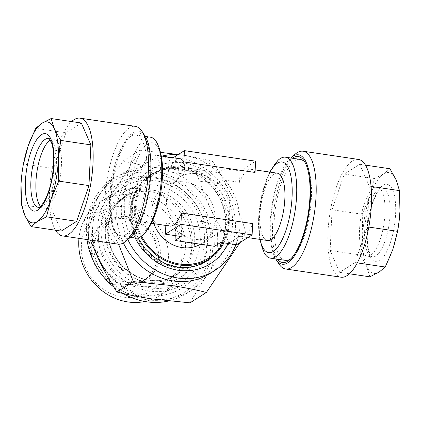 <?xml version="1.0" encoding="UTF-8"?>
<svg xmlns="http://www.w3.org/2000/svg" width="421" height="421" viewBox="0 0 421 421"><rect width="100%" height="100%" fill="white"/><g stroke="black" fill="none" stroke-linecap="round" stroke-linejoin="round"><path stroke-width="0.32" stroke-dasharray="2.1 1.58" d="M137.509 135.567A51.025 17.387 -81.6 0 0 135.725 135.015A51.025 17.387 -81.6 0 0 130.563 136.346A51.025 17.387 -81.6 0 0 128.984 137.52A51.025 17.387 -81.6 0 0 111.044 182.94A51.025 17.387 -81.6 0 0 115.038 231.608A51.025 17.387 -81.6 0 0 118.98 235.407A51.025 17.387 -81.6 0 0 120.764 235.965A51.025 17.387 -81.6 0 0 125.926 234.629A51.025 17.387 -81.6 0 0 146.05 183.488A51.025 17.387 -81.6 0 0 137.509 135.567M140.346 133.425A53.578 18.261 -81.6 0 0 131.394 135.473A53.578 18.261 -81.6 0 0 112.554 183.161A53.578 18.261 -81.6 0 0 116.749 234.265A53.578 18.261 -81.6 0 0 120.89 238.254A53.578 18.261 -81.6 0 0 147.745 194.128A53.578 18.261 -81.6 0 0 140.346 133.425M40.479 206.327A34.869 11.883 -81.6 0 0 42.342 207.806A34.869 11.883 -81.6 0 0 43.558 208.185A34.869 11.883 -81.6 0 0 60.14 177.267A34.869 11.883 -81.6 0 0 55.004 139.583A34.869 11.883 -81.6 0 0 53.783 139.204A34.869 11.883 -81.6 0 0 50.294 140.093M117.938 244.143A59.529 20.287 98.4 0 1 115.854 243.496A59.529 20.287 98.4 0 1 107.087 179.157A59.529 20.287 98.4 0 1 135.394 126.363M129.821 237.802A55.277 18.84 98.4 0 1 120.58 239.923A55.277 18.84 98.4 0 1 112.949 177.288A55.277 18.84 98.4 0 1 140.656 131.757A55.277 18.84 98.4 0 1 144.924 135.878M305.088 162.532A51.025 17.387 98.4 0 1 305.962 163.748A51.025 17.387 98.4 0 1 309.956 212.421A51.025 17.387 98.4 0 1 292.016 257.836A51.025 17.387 98.4 0 1 290.827 258.752M285.275 260.346A51.025 17.387 98.4 0 1 283.491 259.789A51.025 17.387 98.4 0 1 274.95 211.868A51.025 17.387 98.4 0 1 295.074 160.727A51.025 17.387 98.4 0 1 300.236 159.396M378.584 187.54A34.869 11.883 98.4 0 1 383.715 225.224A34.869 11.883 98.4 0 1 367.138 256.142A34.869 11.883 98.4 0 1 365.923 255.763A34.869 11.883 98.4 0 1 360.786 218.078A34.869 11.883 98.4 0 1 377.363 187.161A34.869 11.883 98.4 0 1 378.584 187.54M399.839 213.173A51.025 17.387 -81.6 0 0 399.95 211.184A51.025 17.387 -81.6 0 0 396.135 179.899A51.025 17.387 -81.6 0 0 390.599 173.078A51.025 17.387 -81.6 0 0 383.652 173.857L389.941 168.753M358.429 159.422A59.529 20.287 -81.6 0 0 330.122 212.21A59.529 20.287 -81.6 0 0 338.889 276.55A59.529 20.287 -81.6 0 0 340.973 277.197M295.195 154.144A59.529 20.287 -81.6 0 0 274.266 207.132A59.529 20.287 -81.6 0 0 278.928 263.909M290.695 157.98A55.277 18.84 -81.6 0 0 271.745 206.758A55.277 18.84 -81.6 0 0 275.734 258.931M194.049 266.34A51.025 46.021 -122.4 0 1 175.81 267.361A51.025 46.021 -122.4 0 1 132.494 227.54A51.025 46.021 -122.4 0 1 150.786 175.136A51.025 46.021 -122.4 0 1 180.446 169.084A51.025 46.021 -122.4 0 1 223.756 208.905A51.025 46.021 -122.4 0 1 205.469 261.304M140.798 236.755A51.025 46.021 -122.4 0 1 154.502 172.778A51.025 46.021 -122.4 0 1 184.161 166.721A51.025 46.021 -122.4 0 1 223.951 242.859M135.53 238.154A51.025 17.387 98.4 0 1 124.4 199.491A51.025 17.387 98.4 0 1 145.329 138.535A51.025 17.387 98.4 0 1 150.492 137.199M160.98 180.625A34.017 11.593 -81.6 0 0 153.56 154.849A34.017 11.593 -81.6 0 0 136.162 196.375A34.017 11.593 -81.6 0 0 143.582 222.151A34.017 11.593 -81.6 0 0 160.98 180.625M267.44 240.507A34.017 11.593 98.4 0 1 260.02 214.731A34.017 11.593 98.4 0 1 277.418 173.205M153.939 223.688A34.017 30.68 -122.4 0 1 165.295 186.077A34.017 30.68 -122.4 0 1 185.066 182.04A34.017 30.68 -122.4 0 1 213.942 208.584A34.017 30.68 -122.4 0 1 201.748 243.522A34.017 30.68 -122.4 0 1 200.543 244.243M179.899 158.754A34.017 11.593 -81.6 0 0 168.358 171.752L184.177 174.094C173.173 181.54 167.269 190.466 166.453 200.864C166.29 211.216 171.394 219.346 181.767 225.246L175.562 229.182A34.017 30.68 57.6 0 0 194.997 239.296A34.017 30.68 57.6 0 0 214.768 235.26A34.017 30.68 57.6 0 0 215.105 235.044L221.309 231.103L237.128 233.45A34.017 11.593 -81.6 0 0 241.101 236.602A34.017 11.593 -81.6 0 0 252.642 223.604M169.921 226.056A34.017 11.593 98.4 0 1 165.948 222.898L181.767 225.246L181.235 236.523M220.778 242.385L221.309 231.103C226.293 227.482 229.098 220.525 229.729 210.242C230.076 199.775 228.071 189.676 223.725 179.956L239.538 182.304A34.017 11.593 98.4 0 1 251.079 169.305A34.017 11.593 98.4 0 1 255.052 172.457M173.168 157.754L168.889 160.469L184.708 162.816L184.177 174.094L177.972 178.036A34.017 30.68 -122.4 0 1 178.315 177.815A34.017 30.68 -122.4 0 1 198.086 173.778A34.017 30.68 -122.4 0 1 217.52 183.893L223.725 179.956L224.256 168.674L240.075 171.021L255.584 161.175M277.855 160.501A51.025 17.387 -81.6 0 0 259.373 219.494A51.025 17.387 -81.6 0 0 264.178 252.795M146.671 281.881A46.773 42.184 57.6 0 0 173.857 276.329A46.773 42.184 57.6 0 0 190.624 228.293A46.773 42.184 57.6 0 0 150.918 191.792A46.773 42.184 57.6 0 0 123.732 197.344A46.773 42.184 57.6 0 0 106.966 245.38A46.773 42.184 57.6 0 0 146.671 281.881M144.061 196.139A46.773 42.184 -122.4 0 1 183.766 232.645A46.773 42.184 -122.4 0 1 167 280.681A46.773 42.184 -122.4 0 1 139.814 286.233A46.773 42.184 -122.4 0 1 100.109 249.727A46.773 42.184 -122.4 0 1 116.875 201.691A46.773 42.184 -122.4 0 1 144.061 196.139M142.63 188.945A55.451 50.01 -122.4 0 1 189.697 232.218A55.451 50.01 -122.4 0 1 169.821 289.164A55.451 50.01 -122.4 0 1 137.593 295.747A55.451 50.01 -122.4 0 1 90.526 252.474A55.451 50.01 -122.4 0 1 110.402 195.528A55.451 50.01 -122.4 0 1 142.63 188.945M78.969 238.365A55.451 50.01 -122.4 0 1 100.645 201.717A55.451 50.01 -122.4 0 1 132.873 195.139A55.451 50.01 -122.4 0 1 179.946 238.412A55.451 50.01 -122.4 0 1 160.069 295.353A55.451 50.01 -122.4 0 1 144.84 301.499M127 206.969A46.773 42.184 -122.4 0 1 168.374 258.462A46.773 42.184 -122.4 0 1 122.753 297.058A46.773 42.184 -122.4 0 1 81.374 245.569A46.773 42.184 -122.4 0 1 127 206.969M158.491 256.994A36.143 32.596 57.6 0 0 126.516 217.204A36.143 32.596 57.6 0 0 91.262 247.032A36.143 32.596 57.6 0 0 123.232 286.822A36.143 32.596 57.6 0 0 158.491 256.994M94.015 246.832A34.017 30.68 -122.4 0 1 107.423 222.798A34.017 30.68 -122.4 0 1 140.924 224.146A34.017 30.68 -122.4 0 1 157.286 256.21A34.017 30.68 -122.4 0 1 143.877 280.244A34.017 30.68 -122.4 0 1 110.376 278.902A34.017 30.68 -122.4 0 1 94.015 246.832M97.041 244.911A34.017 30.68 -122.4 0 1 110.455 220.878A34.017 30.68 -122.4 0 1 143.956 222.225A34.017 30.68 -122.4 0 1 160.317 254.289A34.017 30.68 -122.4 0 1 146.908 278.323A34.017 30.68 -122.4 0 1 113.407 276.976A34.017 30.68 -122.4 0 1 97.041 244.911M153.339 190.255A46.773 42.184 -122.4 0 1 193.044 226.761A46.773 42.184 -122.4 0 1 176.278 274.792A46.773 42.184 -122.4 0 1 149.092 280.344A46.773 42.184 -122.4 0 1 109.386 243.843A46.773 42.184 -122.4 0 1 126.153 195.807A46.773 42.184 -122.4 0 1 153.339 190.255M210.553 258.041A51.451 46.405 57.6 0 0 225.867 225.382A51.451 46.405 57.6 0 0 180.351 168.742A51.451 46.405 57.6 0 0 150.45 174.852A51.451 46.405 57.6 0 0 130.168 211.2A51.451 46.405 57.6 0 0 175.678 267.845A51.451 46.405 57.6 0 0 205.585 261.736A51.451 46.405 57.6 0 0 206.158 261.362M123.385 242.928A63.782 57.524 -122.4 0 1 141.888 165.674A63.782 57.524 -122.4 0 1 178.962 158.107A63.782 57.524 -122.4 0 1 233.102 207.885A63.782 57.524 -122.4 0 1 210.242 273.387M240.028 242.554L246.011 232.334C237.807 206.9 226.661 183.256 212.573 161.401C202.159 158.749 190.718 156.475 178.257 154.581M178.136 154.602A63.782 57.524 -122.4 0 1 183.614 155.154A63.782 57.524 -122.4 0 1 235.96 244.638M146.703 299.736A65.908 59.44 -122.4 0 1 88.399 227.182A65.908 59.44 -122.4 0 1 152.686 172.794A65.908 59.44 -122.4 0 1 210.989 245.348A65.908 59.44 -122.4 0 1 146.703 299.736M90.31 240.049L83.505 221.078C88.552 212.168 94.415 202.617 101.098 192.429L123.127 160.969C133.683 163.648 145.119 165.921 157.438 167.79L196.186 171.8C200.222 184.282 205.059 196.57 210.689 208.674C216.447 220.725 222.762 232.082 229.624 242.733L207.6 274.192A68.039 61.361 -122.4 0 1 190.802 290.758A68.039 61.361 -122.4 0 1 151.26 298.831A68.039 61.361 -122.4 0 1 98.009 257.952A68.039 61.361 -122.4 0 1 101.098 192.429A68.039 61.361 -122.4 0 1 117.896 175.867A68.039 61.361 -122.4 0 1 157.438 167.79A68.039 61.361 -122.4 0 1 210.689 208.674A68.039 61.361 -122.4 0 1 207.6 274.192C200.906 284.401 195.039 293.953 190.008 302.841M86.994 239.554A68.039 61.361 -122.4 0 1 113.238 178.82A68.039 61.361 -122.4 0 1 152.786 170.742A68.039 61.361 -122.4 0 1 210.537 223.84A68.039 61.361 -122.4 0 1 186.15 293.711A68.039 61.361 -122.4 0 1 168.574 301.01M127.816 239.507A63.782 57.524 -122.4 0 1 146.54 162.722A63.782 57.524 -122.4 0 1 162.053 156.107M123.106 293.49A68.039 61.361 -122.4 0 1 113.912 287.159M83.505 221.078L99.893 210.679L118.575 244.206M123.127 160.969L139.509 150.571C129.247 168.71 116.043 188.745 99.893 210.679M196.186 171.8L212.573 161.401M160.522 152.36L139.509 150.571M229.624 242.733L246.011 232.334M237.128 233.45L236.597 244.733M215.105 235.044L214.573 246.322M175.562 229.182L175.257 235.639M165.948 222.898L165.827 225.445M168.358 171.752L168.889 160.469M184.708 162.816L178.504 166.753L218.052 172.615L224.256 168.674M177.972 178.036L178.504 166.753M217.52 183.893L218.052 172.615M239.538 182.304L240.075 171.021M277.392 259.178A53.578 18.261 98.4 0 1 272.319 206.843A53.578 18.261 98.4 0 1 292.353 158.228M332.048 209.769L344.31 174.062L359.729 164.274L369.275 186.14L367.354 226.851L355.092 262.557L339.673 272.34L330.127 250.474L332.048 209.769L362.26 214.242L369.812 196.602L374.522 178.541L383.652 173.857A51.025 17.387 -81.6 0 0 369.812 196.602A51.025 17.387 -81.6 0 0 362.723 234.807L362.26 214.242M344.31 174.062L374.522 178.541M359.729 164.274L365.496 165.132M330.127 250.474L360.339 254.952L362.723 234.807A51.025 17.387 -81.6 0 0 366.533 266.098L360.339 254.952M339.673 272.34L349.393 273.782M369.885 276.818L366.533 266.098A51.025 17.387 -81.6 0 0 379.021 272.14A51.025 17.387 -81.6 0 0 392.861 249.395A51.025 17.387 -81.6 0 0 397.792 230.098M355.092 262.557L357.287 262.883M367.354 226.851L368.812 227.066M369.275 186.14L371.096 186.414M55.504 230.229A59.529 20.287 98.4 0 1 51.23 174.073A59.529 20.287 98.4 0 1 71.607 121.574M81.327 123.016L65.908 132.799L53.646 168.505L51.725 209.216L61.271 231.082M51.725 209.216L21.513 204.738M53.646 168.505L23.434 164.027M23.271 164.916L21.85 174.473L21.05 184.172M65.908 132.799L35.696 128.321M203.443 222.02L208.284 222.283A21.261 19.177 57.6 0 1 203.122 222.225A21.261 19.177 57.6 0 1 198.017 220.762L203.443 222.02M198.017 220.762L208.284 222.283M210.153 182.735C207.195 181.025 203.775 180.52 199.886 181.214L210.153 182.735A21.261 19.177 57.6 0 0 199.886 181.214M43.558 208.185L38.506 207.437A34.869 11.883 -81.6 0 0 55.083 176.52A34.869 11.883 -81.6 0 0 49.952 138.835A34.869 11.883 -81.6 0 0 48.731 138.456L53.783 139.204M388.441 184.724A39.121 13.33 -81.6 0 0 368.833 216.947A39.121 13.33 -81.6 0 0 374.232 261.267A39.121 13.33 -81.6 0 0 393.84 229.05A39.121 13.33 -81.6 0 0 388.441 184.724M371.048 256.526A34.869 11.883 98.4 0 1 365.917 218.841A34.869 11.883 98.4 0 1 382.494 187.919A34.869 11.883 98.4 0 1 383.71 188.298A34.869 11.883 98.4 0 1 388.846 225.982A34.869 11.883 98.4 0 1 372.269 256.905A34.869 11.883 98.4 0 1 371.048 256.526M162.343 177.457A45.826 15.614 -81.6 0 0 147.708 143.935A45.826 15.614 -81.6 0 0 128.915 198.67A45.826 15.614 -81.6 0 0 143.545 232.192A45.826 15.614 -81.6 0 0 162.343 177.457M260.036 239.412A45.826 15.614 98.4 0 1 258.657 217.899A45.826 15.614 98.4 0 1 270.008 172.11M141.609 236.181A50.078 45.163 -122.4 0 1 142.135 186.677A50.078 45.163 -122.4 0 1 184.224 167.569A50.078 45.163 -122.4 0 1 223.041 242.722M135.252 238.112A55.704 50.236 -122.4 0 1 136.741 183.688A55.704 50.236 -122.4 0 1 183.246 162.932A55.704 50.236 -122.4 0 1 227.961 243.449M212.463 256.642A51.451 46.405 57.6 0 0 227.019 224.656A51.451 46.405 57.6 0 0 181.504 168.011A51.451 46.405 57.6 0 0 151.597 174.12A51.451 46.405 57.6 0 0 131.315 210.468A51.451 46.405 57.6 0 0 176.831 267.114A51.451 46.405 57.6 0 0 206.737 261.004L205.585 261.736M153.37 190.234A46.773 42.184 -122.4 0 1 193.076 226.74A46.773 42.184 -122.4 0 1 176.31 274.776A46.773 42.184 -122.4 0 1 149.123 280.328A46.773 42.184 -122.4 0 1 109.418 243.822A46.773 42.184 -122.4 0 1 126.184 195.786A46.773 42.184 -122.4 0 1 153.37 190.234M150.481 283.438A51.025 46.021 -122.4 0 1 105.345 227.261A51.025 46.021 -122.4 0 1 155.112 185.156A51.025 46.021 -122.4 0 1 200.254 241.328A51.025 46.021 -122.4 0 1 150.481 283.438M149.681 291.069A58.651 52.893 -122.4 0 1 97.798 226.503A58.651 52.893 -122.4 0 1 155.007 178.104A58.651 52.893 -122.4 0 1 206.885 242.67A58.651 52.893 -122.4 0 1 149.681 291.069M150.271 287.885A55.646 50.183 -122.4 0 1 101.051 226.624A55.646 50.183 -122.4 0 1 155.323 180.709A55.646 50.183 -122.4 0 1 204.543 241.964A55.646 50.183 -122.4 0 1 150.271 287.885M115.038 231.608L116.749 234.265M128.984 137.52L131.394 135.473M305.962 163.748L304.251 161.09M292.016 257.836L289.606 259.883M377.363 187.161L382.494 187.919L381.252 188.45C379.416 188.871 373.106 198.517 370.238 211.6C367.57 223.083 366.702 233.771 367.622 243.664C368.933 255.163 372.006 256.905 372.132 256.857L367.138 256.142M135.725 135.015L145.266 136.425M143.582 222.151L151.318 223.298M241.101 236.602L247.832 237.602M214.768 235.26L201.748 243.522M269.682 172.063L262.088 193.513L258.578 218.236L259.71 239.36M173.857 276.329L167 280.681M169.821 289.164L160.069 295.353M107.423 222.798L110.455 220.878M146.461 295.153C176.625 300.473 205.716 276.713 207.279 245.648C210.526 213.889 184.719 180.809 153.549 176.983C123.669 171.726 94.778 194.97 92.799 225.677C89.078 257.647 115.001 291.306 146.461 295.153M150.45 174.852L151.597 174.12L139.509 185.85L132.678 201.875L132.105 220.104L137.93 238.033M126.153 195.807L126.184 195.786C111.539 206.064 105.824 221.03 109.044 240.68C112.907 260.641 130.578 277.765 149.55 280.212C159.391 281.57 168.305 279.755 176.31 274.776L176.278 274.792M190.802 290.758L186.15 293.711M117.896 175.867L113.238 178.82M146.54 162.722L141.888 165.674M143.877 280.244L146.908 278.323M110.402 195.528L100.645 201.717M123.732 197.344L116.875 201.691M178.315 177.815L165.295 186.077M153.56 154.849L161.29 155.996M251.079 169.305L255.173 169.91M120.764 235.965L130.305 237.376M150.786 175.136L154.502 172.778"/><path stroke-width="0.63" d="M50.294 140.093A34.869 11.883 -81.6 0 0 36.916 171.952A34.869 11.883 -81.6 0 0 40.479 206.327M41.979 123.221A51.025 17.387 98.4 0 1 48.931 122.437A51.025 17.387 98.4 0 1 54.467 129.258L51.115 118.538L41.979 123.221L35.696 128.321L28.139 145.966L23.208 165.258A51.025 17.387 98.4 0 1 28.139 145.966A51.025 17.387 98.4 0 1 41.979 123.221M71.607 121.574A59.529 20.287 98.4 0 1 80.027 118.159A59.529 20.287 98.4 0 1 82.111 118.806A59.529 20.287 98.4 0 1 90.878 183.151A59.529 20.287 98.4 0 1 62.571 235.939A59.529 20.287 98.4 0 1 60.492 235.286A59.529 20.287 98.4 0 1 55.504 230.229M80.027 118.159L135.394 126.363A59.529 20.287 98.4 0 1 137.472 127.016A59.529 20.287 98.4 0 1 142.072 131.447A59.529 20.287 98.4 0 1 146.734 188.229A59.529 20.287 98.4 0 1 125.805 241.217A59.529 20.287 98.4 0 1 117.938 244.143L62.571 235.939M142.072 131.447L144.924 135.878A55.277 18.84 98.4 0 1 149.255 188.603A55.277 18.84 98.4 0 1 129.821 237.802L125.805 241.217M259.71 239.36L264.178 252.795A51.025 17.387 -81.6 0 0 270.508 258.157A51.025 17.387 -81.6 0 0 275.671 256.821A51.025 17.387 -81.6 0 0 296.6 195.87A51.025 17.387 -81.6 0 0 285.47 157.207L300.236 159.396A51.025 17.387 98.4 0 1 302.02 159.948A51.025 17.387 98.4 0 1 305.088 162.532M290.827 258.752A51.025 17.387 98.4 0 1 290.437 259.01A51.025 17.387 98.4 0 1 285.275 260.346L270.508 258.157M292.353 158.228A53.578 18.261 98.4 0 1 300.11 157.101A53.578 18.261 98.4 0 1 304.251 161.09A53.578 18.261 98.4 0 1 308.446 212.195A53.578 18.261 98.4 0 1 289.606 259.883A53.578 18.261 98.4 0 1 280.654 261.936A53.578 18.261 98.4 0 1 277.392 259.178M365.496 165.132L389.941 168.753L396.135 179.899L399.487 190.618L399.95 211.184L399.15 220.883L397.566 231.329L392.861 249.395L385.304 267.035L379.021 272.14L369.885 276.818L349.393 273.782M275.734 258.931A55.277 18.84 -81.6 0 0 276.076 259.478L278.928 263.909A59.529 20.287 -81.6 0 0 283.528 268.345A59.529 20.287 -81.6 0 0 285.606 268.993L340.973 277.197A59.529 20.287 -81.6 0 0 369.275 224.409A59.529 20.287 -81.6 0 0 360.508 160.069A59.529 20.287 -81.6 0 0 358.429 159.422L303.062 151.213A59.529 20.287 -81.6 0 0 295.195 154.144L291.179 157.554A55.277 18.84 -81.6 0 0 290.695 157.98M285.606 268.993A59.529 20.287 -81.6 0 0 313.913 216.205A59.529 20.287 -81.6 0 0 305.146 151.865A59.529 20.287 -81.6 0 0 303.062 151.213M276.076 259.478A55.277 18.84 -81.6 0 0 280.344 263.599A55.277 18.84 -81.6 0 0 308.051 218.067A55.277 18.84 -81.6 0 0 300.42 155.438A55.277 18.84 -81.6 0 0 291.179 157.554M223.951 242.859A51.025 46.021 -122.4 0 1 209.184 258.947L205.469 261.304A51.025 46.021 -122.4 0 1 194.049 266.34M209.184 258.947A51.025 46.021 -122.4 0 1 179.525 265.004A51.025 46.021 -122.4 0 1 140.798 236.755M145.266 136.425L150.492 137.199A51.025 17.387 98.4 0 1 156.822 142.566A51.025 17.387 98.4 0 1 161.627 175.862A51.025 17.387 98.4 0 1 143.145 234.855A51.025 17.387 98.4 0 1 140.693 236.818A51.025 17.387 98.4 0 1 135.53 238.154L130.305 237.376M285.47 157.207A51.025 17.387 -81.6 0 0 280.307 158.538A51.025 17.387 -81.6 0 0 277.855 160.501L269.682 172.063M255.173 169.91L277.418 173.205A34.017 11.593 98.4 0 1 284.838 198.98A34.017 11.593 98.4 0 1 267.44 240.507L247.832 237.602M200.543 244.243A34.017 30.68 -122.4 0 1 181.977 247.559A34.017 30.68 -122.4 0 1 153.939 223.688M175.257 235.639L175.031 240.465L214.573 246.322L220.778 242.385L236.597 244.733L252.111 234.886L252.642 223.604L181.462 213.058A34.017 11.593 98.4 0 1 169.921 226.056L151.318 223.298M144.84 301.499A55.451 50.01 -122.4 0 1 127.837 301.936A55.451 50.01 -122.4 0 1 78.969 238.365M235.96 244.638A63.782 57.524 -122.4 0 1 214.894 270.435L210.242 273.387A63.782 57.524 -122.4 0 1 173.168 280.954A63.782 57.524 -122.4 0 1 123.385 242.928M206.39 292.442L190.008 302.841L151.26 298.831C138.941 296.963 127.505 294.689 116.943 292.011L133.331 281.612L172.078 285.622C184.54 287.517 195.981 289.79 206.39 292.442L240.028 242.554M214.894 270.435A63.782 57.524 -122.4 0 1 177.82 278.002A63.782 57.524 -122.4 0 1 127.816 239.507M168.574 301.01A68.039 61.361 -122.4 0 1 146.603 301.783A68.039 61.361 -122.4 0 1 123.106 293.49M206.158 261.362A51.451 46.405 57.6 0 0 210.553 258.041M162.053 156.107A63.782 57.524 -122.4 0 1 178.136 154.602M116.943 292.011C110.065 281.333 103.755 269.977 98.009 257.952L90.31 240.049M113.912 287.159A68.039 61.361 -122.4 0 1 86.994 239.554M118.575 244.206L133.331 281.612M178.194 154.57L160.522 152.36M183.872 161.911L184.403 150.629L255.584 161.175L255.052 172.457L183.872 161.911A34.017 11.593 -81.6 0 0 179.899 158.754L161.29 155.996M181.462 213.058L180.925 224.335L165.416 234.181L181.235 236.523L175.031 240.465M252.111 234.886L180.925 224.335M165.827 225.445L165.416 234.181M184.403 150.629L173.168 157.754M357.287 262.883L385.304 267.035M368.812 227.066L397.566 231.329M371.096 186.414L399.487 190.618M397.729 230.44L397.792 230.098A51.025 17.387 -81.6 0 0 399.145 220.972A51.025 17.387 -81.6 0 0 399.839 213.173M31.059 226.603L37.348 221.499A51.025 17.387 98.4 0 1 24.865 215.463A51.025 17.387 98.4 0 1 21.05 184.172L21.513 204.738L24.865 215.463L31.059 226.603L61.271 231.082L76.69 221.299L88.952 185.593L90.873 144.882L81.327 123.016L51.115 118.538M90.873 144.882L60.661 140.404L54.467 129.258A51.025 17.387 98.4 0 1 58.277 160.548L60.661 140.404M88.952 185.593L58.74 181.114L58.277 160.548A51.025 17.387 98.4 0 1 51.188 198.754L58.74 181.114M76.69 221.299L46.478 216.82L51.188 198.754A51.025 17.387 98.4 0 1 37.348 221.499L46.478 216.82M21.05 184.172A51.025 17.387 98.4 0 1 21.855 174.383A51.025 17.387 98.4 0 1 23.208 165.258M46.768 134.089A39.121 13.33 98.4 0 1 52.167 178.409A39.121 13.33 98.4 0 1 32.559 210.632A39.121 13.33 98.4 0 1 27.16 166.311A39.121 13.33 98.4 0 1 46.768 134.089M37.29 207.058A34.869 11.883 -81.6 0 0 38.506 207.437L39.758 206.9C45.042 202.964 50.499 188.966 52.53 174.731C54.393 161.106 54.077 150.502 51.583 142.914C49.515 138.898 48.61 137.425 48.868 138.504L48.731 138.456A34.869 11.883 -81.6 0 0 32.154 169.374A34.869 11.883 -81.6 0 0 37.29 207.058M270.008 172.11A45.826 15.614 98.4 0 1 292.085 196.686A45.826 15.614 98.4 0 1 277.907 246.88A45.826 15.614 98.4 0 1 260.036 239.412M223.041 242.722A50.078 45.163 -122.4 0 1 179.678 264.02A50.078 45.163 -122.4 0 1 141.609 236.181M227.961 243.449A55.704 50.236 -122.4 0 1 178.188 270.224A55.704 50.236 -122.4 0 1 135.252 238.112M137.93 238.033L145.182 248.753L154.575 257.494L165.506 263.704L177.262 267.003C188.092 268.493 197.917 266.498 206.737 261.004A51.451 46.405 57.6 0 0 212.463 256.642M156.822 142.566C161.359 151.539 163.227 163.059 162.422 177.125C161.18 199.954 154.407 223.904 143.145 234.855"/></g></svg>
